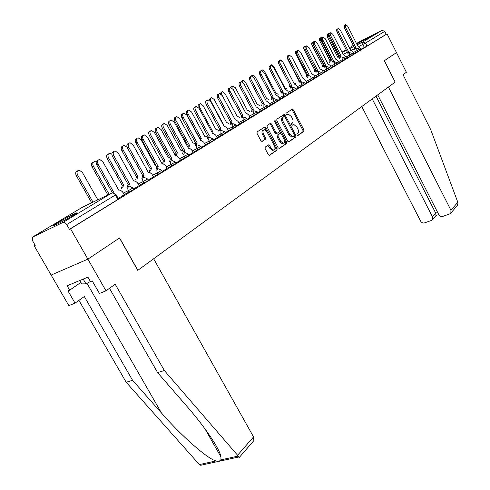 <?xml version="1.0" encoding="UTF-8"?>
<svg xmlns="http://www.w3.org/2000/svg" width="490" height="490" viewBox="0 0 490 490"><rect width="100%" height="100%" fill="white"/><g stroke="black" fill="none" stroke-linecap="round" stroke-linejoin="round"><path stroke-width="0.73" d="M296.964 135.13L297.779 135.632L303.88 131.357L303.874 129.856L293.418 109.938L292.254 109.203L286.001 113.239L286.001 114.299L286.687 114.856L288.292 114.078L291.409 116.632L292.291 118.304C293.32 120.54 293.32 122.151 292.297 123.131L291.489 123.67L291.489 124.73L292.163 125.287L293.81 124.478L296.86 126.996L297.736 128.668C298.759 130.897 298.765 132.514 297.755 133.513L296.958 134.07L296.964 135.13M356.751 44.02L370.899 36.438L356.677 43.88M73.396 215.318C77.016 213.119 77.886 212.384 76.011 213.107C71.026 215.355 64.686 218.718 57.012 223.195C53.22 225.48 52.301 226.251 54.255 225.498C59.376 223.177 65.758 219.783 73.396 215.318M265.188 147.116L265.164 148.727L268.318 154.638L269.292 155.44L277.046 150.136L277.058 148.544L266.003 127.712L264.986 126.898L257.097 131.908L257.066 133.513L260.888 140.691L262.162 141.426L265.427 139.246L265.451 137.653L263.577 134.125C262.518 131.596 262.756 130.113 264.294 129.679L267.007 131.871L274.296 145.603C275.362 148.182 275.104 149.671 273.524 150.081L270.915 147.931L269.696 145.634L268.704 144.826L265.188 147.116M377.729 94.876L438.74 214.577C439.751 216.2 441.11 216.8 442.819 216.396L449.63 213.971L450.88 212.997L450.923 210.222L457.825 202.29L430.71 129.636L403.025 74.701L406.382 72.257L396.49 52.602L384.35 60.729L395.167 82.118L137.868 270.315L119.591 237.926L87.888 259.143L70.535 228.793L387.063 33.865L386.212 34.294L384.736 31.366L365.485 43.059L359.041 46.397M395.161 82.112L384.393 60.705L396.49 52.602L387.063 33.865M287.654 141.157L288.855 141.873L295.844 136.986L295.838 135.46L285.204 115.26L284.218 114.458L276.856 119.15L276.844 120.687L287.654 141.157M286.601 143.454L279.38 148.507L278.149 147.784L267.117 126.99L267.142 125.422L270.56 123.29L271.57 124.105L276.011 132.496L277.236 133.231L279.3 131.847L279.312 130.291L274.719 121.6L274.884 120.473L275.582 121.042L286.601 141.892L286.601 143.454L278.957 148.556M239.145 457.611L237.583 455.247L164.352 370.532L115.168 284.182L106.018 290.846L87.888 259.143L51.144 275.062L34.208 245.833L35.17 245.251M70.535 228.793L69.439 229.308L66.72 224.555C65.525 222.76 64.215 222.086 62.787 222.534L32.493 237.123L32.573 240.774L35.231 245.355L34.208 245.833M386.212 34.294L367.028 46.103L360.726 49.361M358.331 42.41L382.09 30.337L384.736 31.366M352.874 54.267L353.811 53.698L352.635 51.664L350.626 50.28L340.428 30.294L338.339 28.524C337.561 28.886 337.53 29.884 338.241 31.507L348.488 51.573L348.157 53.263M345.493 58.806L346.546 58.157L345.352 56.105L343.3 54.702L332.93 34.447L330.799 32.659C329.997 33.026 329.954 34.037 330.677 35.69L341.095 56.032L340.752 57.759M337.892 63.473L339.074 62.751L337.855 60.668L335.754 59.259L325.207 38.716L323.039 36.909C322.2 37.283 322.151 38.318 322.885 40.002L333.488 60.631L333.127 62.389M330.064 68.288L331.258 67.54M321.991 73.249L323.443 72.355L322.187 70.211L319.982 68.784L309.061 47.646L306.801 45.803C305.901 46.195 305.834 47.261 306.593 49.012L317.575 70.235L317.177 72.079M313.674 78.363L315.272 77.377L313.992 75.203L311.732 73.77L300.615 52.32L298.306 50.458C297.375 50.856 297.295 51.946 298.073 53.729L309.251 75.264L308.829 77.144M305.086 83.637L306.838 82.559L305.54 80.354L303.598 78.761L303.224 78.908L291.899 57.14L289.547 55.26C288.579 55.658 288.488 56.773 289.278 58.592L300.664 80.452L300.223 82.375M296.223 89.082L298.024 87.961M287.073 94.705L289.045 93.48M277.616 100.517L279.772 99.176M267.84 106.526L270.321 105.001L268.918 102.655L266.829 100.995L266.352 101.173L254.132 78.033L251.584 76.066C250.433 76.495 250.286 77.702 251.143 79.686L263.442 102.931L262.903 105.05M257.734 112.737L260.288 111.15M247.266 119.168L250.176 117.379L248.718 114.96L246.55 113.264L246.011 113.46L233.283 89.566L230.631 87.557C229.375 87.998 229.191 89.26 230.086 91.336L242.893 115.34L242.299 117.569M236.431 125.832L239.439 123.964M225.198 132.729L228.456 130.708M213.554 139.889L217.082 137.702M201.47 147.312L205.279 144.954M188.926 155.024L193.183 152.408L191.559 149.775L189.214 147.986L188.423 148.237L174.244 122.224L171.329 120.093C169.712 120.552 169.405 121.967 170.416 124.35L184.687 150.491L183.922 153.052M175.892 163.035L180.467 160.218L178.813 157.535L176.437 155.734L175.573 155.998L161.069 129.513L158.099 127.357C156.39 127.81 156.053 129.268 157.088 131.718L171.69 158.344L170.881 160.971M162.337 171.365L167.108 168.407M148.231 180.032L153.523 176.78L151.79 173.993L149.364 172.155L148.335 172.443L133.127 144.973L130.064 142.768C128.141 143.209 127.725 144.74 128.815 147.361L144.133 174.985L143.239 177.784M133.537 189.06L139.074 185.637M118.225 198.468L124.184 194.787M132.986 188.074L133.794 189.52L124.105 194.653M147.692 179.064L148.482 180.492L139.001 185.508M161.81 170.41L162.588 171.819L153.303 176.731M175.377 162.098L176.137 163.482L167.047 168.291M188.423 154.105L189.171 155.471L180.259 160.181M200.98 146.412L201.715 147.753L192.98 152.372M213.077 139.001L213.793 140.33L205.224 144.85M224.732 131.865L225.431 133.17L217.027 137.604M235.972 124.975L236.658 126.261L228.407 130.616M246.819 118.329L247.493 119.597L239.396 123.872M257.293 111.91L257.954 113.166L249.998 117.361M267.411 105.711L268.067 106.943L260.245 111.071M277.199 99.715L277.836 100.934L270.149 104.989M286.662 93.921L287.287 95.121L279.735 99.103M295.819 88.31L296.438 89.492L289.008 93.406M304.688 82.871L305.295 84.041L297.987 87.894M313.282 77.61L313.882 78.761L306.685 82.553M321.612 72.508L322.2 73.641L315.119 77.371M329.69 67.559L330.266 68.68L323.296 72.355M337.524 62.757L338.094 63.865L331.228 67.479M345.132 58.096L345.689 59.186L338.927 62.751M352.518 53.569L353.07 54.647L346.406 58.157M359.697 49.172L360.236 50.237L353.67 53.698M360.046 49.864L360.756 49.41M69.439 229.308L117.931 199.454L118.488 198.934L116.038 194.573M292.499 124.987L293.118 124.693M286.969 114.605L287.642 114.28M297.436 135.638L302.918 131.804L302.906 130.303L292.457 110.397L291.617 109.613M284.727 116.663L283.379 114.936M288.445 141.922L294.87 137.433L294.527 135.264M294.374 135.865L294.368 134.799L285.021 117.043L284.335 116.485L283.318 117.092C282.264 118.072 282.252 119.695 283.293 121.973L289.725 134.168L292.763 136.692L294.374 135.865M283.281 116.963L284.188 116.528M292.542 136.906L291.789 137.139L288.751 134.621L282.32 122.433C281.285 120.16 281.291 118.537 282.344 117.557L283.214 116.994M276.452 133.556L276.011 133.764L275.025 132.962L270.584 124.576L269.696 123.768M279.496 130.757L281.089 133.77M284.212 139.674L285.621 142.345L286.601 141.892M280.605 141.181L283.183 143.307C284.69 142.896 284.917 141.439 283.875 138.927L281.364 134.174L280.384 133.372L278.087 134.836L278.075 136.398L280.605 141.181L279.618 141.635L282.197 143.76L283.11 143.337M279.282 133.85L280.145 133.445M279.618 141.635L277.089 136.857L277.101 135.295L279.165 133.905M285.615 143.901L285.621 142.345M272.532 150.534L273.524 150.081L272.532 150.534L269.923 148.384L267.852 145.303M263.357 130.126L263.308 130.15C261.77 130.585 261.531 132.067 262.585 134.591L263.577 134.125M261.77 141.494L264.435 139.711L264.459 138.119L262.585 134.591M266.707 131.363L265.017 128.184L264.116 127.376M269.145 155.422L276.054 150.589L276.066 148.997L274.547 146.143M337.034 58.114L337.31 56.509L338.48 55.909L338.137 57.563M329.188 33.596L328.588 33.492L328.471 36.401L338.48 55.909M337.377 56.466L327.375 36.977L327.491 34.067L328.276 33.657M360.763 49.423L359.709 47.358L357.749 45.98L347.716 26.264L345.664 24.512L345.585 27.44L355.666 47.236L355.348 48.89M354.221 49.459L354.54 47.806L344.464 28.034L344.543 25.1L345.358 24.672M355.666 47.236L354.54 47.806M329.678 62.555L329.966 60.919L331.148 60.313L330.793 61.997M321.605 37.632L321.115 37.577C320.319 37.951 320.276 38.937 320.974 40.541L331.148 60.313M330.04 60.876L319.872 41.117C319.174 39.519 319.217 38.532 320.007 38.159L320.779 37.755M322.114 67.124L322.487 65.409L323.608 64.845L323.235 66.56M313.968 41.852L313.422 41.785C312.608 42.165 312.553 43.169 313.263 44.798L323.608 64.845M322.487 65.409L312.148 45.386C311.438 43.751 311.493 42.746 312.314 42.367L313.073 41.968M457.825 202.29L458.021 203.044L457.274 205.604L456.613 206.37M361.798 106.526L420.585 221.07C421.59 222.668 422.925 223.269 424.591 222.87L431.231 220.512L432.407 219.606L432.462 216.825L435.739 213.168L436.002 215.576M372.216 98.906L432.462 216.825M395.21 82.087L388.429 87.042L450.923 210.222M376.032 96.114L435.739 213.168L437.668 212.476M106.018 290.846L99.433 293.455L92.236 280.899L90.472 281.621L87.9 277.132L67.112 285.786L69.654 290.184L67.963 290.882L75.05 303.132L84.317 296.511L132.57 380.301L126.187 382.261L199.375 464.575L200.71 465.273L238.716 456.992M132.57 380.301L161.455 412.978C181.41 435.959 207.864 459.13 215.992 460.937C218.485 461.39 220.132 461.029 220.947 459.853L220.953 456.95C220.09 449.379 204.355 426.165 186.721 406.13L157.602 372.602L109.478 288.322M75.05 303.132L68.833 305.601L51.144 275.062L87.888 259.143L119.487 237.999L137.77 270.382L153.64 258.775L253.544 436.921L253.845 440.632L253.324 441.227M126.187 382.261L78.915 300.37M164.352 370.532L157.602 372.602M69.654 290.184L80.911 282.381M79.821 280.494L81.775 283.894L85.94 283.839L90.417 281.523M83.208 279.086L85.94 283.839M347.012 53.839L347.349 52.148L337.102 32.101C336.391 30.478 336.428 29.486 337.206 29.118L338.014 28.696M348.488 51.573L347.349 52.148M339.595 58.341L339.944 56.613L329.531 36.291C328.808 34.637 328.851 33.626 329.654 33.259L330.456 32.836M341.095 56.032L339.944 56.613M314.323 71.828L314.641 70.119L315.738 69.562M306.072 46.183L305.515 46.115L304.915 48.1M314.641 70.119L315.738 69.568L315.456 71.258M314.715 70.076L304.204 49.772C303.475 48.112 303.537 47.089 304.388 46.703L305.141 46.311M306.716 74.878L307.377 74.547L306.636 74.927L296.021 54.292C295.28 52.602 295.354 51.56 296.236 51.168L296.971 50.776M312.014 73.641L311.322 72.973M297.92 50.635L297.369 50.568L296.695 51.297M307.469 74.725L307.444 76.097M306.305 76.667L306.636 74.927M298.471 79.827L298.747 79.686L298.392 79.876L287.587 58.947C286.84 57.22 286.92 56.16 287.832 55.762L288.555 55.382M303.996 78.676L302.563 77.634M289.602 55.254L288.978 55.162L288.279 55.897M299.102 80.36L299.194 81.077M298.043 81.652L298.392 79.876M331.963 62.977L332.33 61.213L321.728 40.603C320.999 38.924 321.048 37.889 321.881 37.516L322.671 37.099M333.488 60.631L332.33 61.213M331.265 67.553L330.138 65.366L327.988 63.951L317.257 43.114L315.039 41.289C314.176 41.675 314.115 42.722 314.862 44.437L325.654 65.36L325.268 67.161M324.098 67.749L324.478 65.948L313.698 45.049C312.951 43.334 313.012 42.287 313.876 41.901L314.654 41.497M325.654 65.36L324.478 65.948M315.989 72.673L316.393 70.83L305.417 49.625C304.658 47.879 304.731 46.813 305.625 46.421L306.385 46.023M317.575 70.235L316.393 70.83M295.648 83.741L293.749 82.773M282.485 61.434L280.329 59.89L279.588 60.693M289.529 86.797L289.853 85.003M278.467 62.579L279.178 60.497L279.882 60.129M307.634 77.745L308.057 75.864L296.885 54.347C296.107 52.565 296.187 51.475 297.124 51.076L297.865 50.691M309.251 75.264L308.057 75.864M287.036 88.96L285.002 88.029L273.775 66.609L271.417 64.772L269.966 65.96C268.906 66.383 268.79 67.534 269.616 69.433L281.432 91.936L280.942 93.951M280.758 92.096L280.776 90.693M269.482 66.187L270.939 65.023M299.016 82.975L299.464 81.052L288.083 59.217C287.293 57.397 287.379 56.289 288.353 55.885L289.076 55.505M300.664 80.452L299.464 81.052M278.161 94.343L276.464 93.241L276.066 93.4L264.631 71.656L262.224 69.8L261.415 70.633M271.705 97.559L271.613 96.971M260.239 71.264L261.709 70.07M298.024 87.973L296.818 85.664L294.839 84.053L294.447 84.207L282.908 62.114L280.513 60.209C279.496 60.619 279.398 61.752 280.2 63.614L291.807 85.805L291.342 87.771M290.123 88.378L290.588 86.412L278.994 64.245C278.191 62.389 278.296 61.256 279.306 60.84L280.011 60.472M291.807 85.805L290.588 86.412M269.004 99.893L267.264 98.772L266.842 98.937L255.192 76.869L252.736 74.995L251.842 76.066M250.69 76.532L252.191 75.282M289.051 93.492L287.82 91.146L285.805 89.517L285.382 89.682L273.628 67.252L271.178 65.323C270.125 65.74 270.008 66.897 270.835 68.796L282.657 91.33L282.167 93.345M282.657 91.33L281.432 91.936M259.553 105.626L257.771 104.486L257.324 104.658L245.447 82.253L242.942 80.354L241.968 81.812M240.86 81.855L242.354 80.66M249.79 111.549L247.971 110.379L247.487 110.562L235.384 87.808L232.83 85.891L231.831 87.906M230.655 87.551L232.199 86.222M239.708 117.674L237.84 116.473L237.325 116.663L224.977 93.553L222.374 91.618C221.345 91.906 221.064 92.879 221.517 94.533M220.09 93.639L221.694 91.973M229.283 124.001L227.372 122.776L226.821 122.978L214.222 99.495L211.564 97.535C210.29 97.988 210.094 99.237 210.982 101.283L223.654 124.877M209.206 100.101L210.835 97.92M211.815 131.896L212.672 131.473L212.023 132.282M218.497 130.548L216.537 129.293L215.949 129.507L203.093 105.638L200.379 103.66C199.044 104.119 198.83 105.399 199.736 107.494L212.672 131.473M198.076 107.077L198.187 104.976L199.589 104.076M199.859 139.044L201.304 138.303L200.563 140.336M207.239 137.2L205.328 136.042L204.698 136.263L191.566 112.002L188.803 110.005C187.407 110.464 187.168 111.775 188.093 113.925L201.304 138.303M200.055 138.915L186.849 114.568C185.924 112.418 186.163 111.114 187.566 110.648L187.952 110.452M279.778 99.188L278.522 96.806L276.47 95.164L276.023 95.329L264.043 72.551L261.544 70.609C260.441 71.032 260.312 72.214 261.152 74.149L273.206 97.032L272.697 99.103M271.454 99.715L271.968 97.651L259.927 74.792C259.081 72.857 259.216 71.675 260.319 71.252L260.962 70.909M273.206 97.032L271.968 97.651M261.654 105.669L262.193 103.555L249.906 80.329C249.049 78.351 249.196 77.144 250.347 76.716L250.96 76.391M263.442 102.931L262.193 103.555M260.294 111.163L258.99 108.7L256.858 107.028L256.356 107.212L243.885 83.704L241.282 81.714C240.082 82.149 239.922 83.38 240.798 85.413L253.342 109.031L252.773 111.206M251.517 111.824L252.081 109.656L239.549 86.062C238.673 84.035 238.832 82.804 240.039 82.369L240.614 82.063M253.342 109.031L252.081 109.656M241.025 118.2L241.619 115.971L228.83 91.991C227.93 89.915 228.113 88.653 229.375 88.212L229.908 87.931M242.893 115.34L241.619 115.971M239.445 123.976L238.091 121.434L235.88 119.719L235.304 119.928L222.307 95.636L219.6 93.602C218.283 94.049 218.081 95.342 218.999 97.467L232.07 121.875L231.445 124.166M230.165 124.797L230.79 122.512L217.725 98.129C216.813 96.003 217.015 94.717 218.332 94.27L218.822 94.013M232.07 121.875L230.79 122.512M228.469 130.726L227.078 128.141L224.837 126.408L224.212 126.622L210.939 101.926L208.177 99.868C206.792 100.321 206.572 101.638 207.509 103.825L220.861 128.643L220.206 130.995M218.914 131.632L219.575 129.28L206.229 104.493C205.292 102.306 205.518 100.989 206.903 100.536L207.337 100.309M220.861 128.643L219.575 129.28M187.603 146.737L189.526 145.377L188.803 147.772M195.443 143.938L193.728 143.031L193.042 143.264L179.628 118.598L176.817 116.571C175.34 117.043 175.083 118.378 176.026 120.589L189.526 145.377M188.264 145.996L174.777 121.238C173.834 119.027 174.097 117.692 175.567 117.226L175.886 117.061M217.088 137.715L215.667 135.087L213.389 133.341L212.715 133.568L199.154 108.449L196.343 106.367C194.885 106.82 194.64 108.168 195.602 110.415L209.248 135.663L208.556 138.076M207.252 138.719L207.944 136.306L194.31 111.089C193.348 108.841 193.593 107.494 195.051 107.041L195.424 106.845M209.248 135.663L207.944 136.306M175.212 155.33L175.928 153.407L177.319 152.709L176.559 155.171M183.309 151.049L181.698 150.277L180.963 150.516L167.255 125.428L164.389 123.382C162.839 123.854 162.551 125.226 163.519 127.492L177.319 152.709M176.045 153.333L162.257 128.147C161.29 125.881 161.584 124.509 163.133 124.037L163.378 123.909M205.286 144.967L203.84 142.296L201.525 140.526L200.796 140.765L186.935 115.211L184.069 113.098C182.531 113.558 182.256 114.942 183.242 117.251L197.194 142.939L196.466 145.426M195.149 146.069L195.884 143.582L181.937 117.925C180.957 115.622 181.233 114.237 182.764 113.778L183.064 113.625M197.194 142.939L195.884 143.582M162.576 163.476L163.372 160.941L164.652 160.316L163.856 162.852M169.736 157.866L168.431 158.043L154.417 132.521L151.502 130.45C149.867 130.922 149.548 132.325 150.54 134.658L164.652 160.316M163.372 160.941L149.272 135.32C148.28 132.986 148.605 131.583 150.234 131.112L150.399 131.026M182.592 153.701L183.364 151.141L169.099 125.03C168.095 122.653 168.401 121.238 170.018 120.779L170.238 120.663M184.687 150.491L183.364 151.141M149.377 171.451L150.216 168.842L151.502 168.211L150.663 170.82M155.992 165.614L155.434 165.853L141.096 139.877L138.125 137.782C136.404 138.254 136.049 139.693 137.065 142.1L151.502 168.211M150.216 168.842L135.791 142.762C134.775 140.354 135.13 138.915 136.851 138.45L136.918 138.413M169.546 161.627L170.361 158.993L155.765 132.404C154.73 129.954 155.067 128.503 156.782 128.049L156.904 127.982M171.69 158.344L170.361 158.993M135.663 179.732L136.416 177.129L137.843 176.418L136.961 179.101M127.131 147.312L124.24 145.401C122.414 145.867 122.028 147.343 123.07 149.83L137.843 176.418M136.551 177.049L121.783 150.497C120.742 148.029 121.128 146.559 122.929 146.075M167.121 168.425L165.565 165.608L163.164 163.782L162.221 164.058L147.374 137.096L144.354 134.909C142.541 135.363 142.167 136.851 143.233 139.387L158.184 166.496L157.333 169.209M155.985 169.865L156.843 167.151L141.898 140.073C140.838 137.543 141.212 136.055 143.025 135.601L143.043 135.595M158.184 166.496L156.843 167.151M121.41 188.35L122.341 185.575L123.645 184.944L122.721 187.713M111.812 154.16L109.815 153.321C107.88 153.78 107.445 155.293 108.517 157.866L123.645 184.944M122.341 185.575L107.224 158.54C106.165 156.041 106.563 154.528 108.413 154.001M141.88 178.44L142.78 175.641L127.474 148.054C126.389 145.487 126.788 143.956 128.656 143.466M144.133 174.985L142.78 175.641M106.636 195.547L107.42 194.536L108.878 193.813L107.953 194.91M96.224 161.976L94.815 161.565C92.751 162.006 92.273 163.562 93.37 166.232L108.878 193.813M107.561 194.45L92.071 166.906C90.993 164.377 91.41 162.821 93.308 162.251M139.087 185.655L137.457 182.727L135.013 180.871L133.88 181.171L118.292 153.18L115.199 150.945C113.147 151.373 112.682 152.947 113.803 155.667L129.507 183.817L128.558 186.708M127.192 187.37L128.141 184.479L112.449 156.365C111.353 153.762 111.763 152.188 113.68 151.655M129.507 183.817L128.141 184.479M97.829 199.81L82.32 172.333L79.202 170.146C77.004 170.569 76.471 172.168 77.598 174.942L92.99 202.15M91.667 202.793L76.293 175.616C75.197 173.056 75.625 171.463 77.585 170.839M124.191 194.806L122.525 191.823L120.081 189.949L118.825 190.267L102.839 161.731L99.715 159.471C97.522 159.875 97.002 161.492 98.159 164.321L114.152 193.078M112.437 192.876L96.8 165.02C95.679 162.386 96.107 160.769 98.08 160.187M62.787 222.534L111.653 193.121L82.253 207.35L32.91 236.829M364.401 47.518L362.857 44.48L362.747 41.981L382.09 30.337M354.123 48.878L351.379 50.262M347.043 52.448L343.147 54.415M342.124 52.412L346.381 50.262M349.744 48.559L353.86 46.477M357.149 44.811L362.747 41.981L365.485 43.059L367.028 46.103M358.527 42.293L356.487 43.506M353.315 45.405L349.346 47.775M346.105 49.711L342.002 52.167M129.207 192.215L128.337 190.659L123.241 193.103M144.023 183.101L143.172 181.576L138.156 183.983M158.239 174.354L157.413 172.854L152.476 175.236M171.904 165.951L171.096 164.475L166.239 166.827M185.042 157.866L184.252 156.42L179.475 158.742M197.684 150.087L196.913 148.666L192.209 150.957M209.861 142.596L209.101 141.2L204.471 143.46M221.59 135.381L220.855 134.009L216.292 136.238M232.903 128.417L232.18 127.069L227.691 129.274M243.824 121.704L243.114 120.375L238.685 122.549M254.365 115.217L253.673 113.913L249.306 116.063M264.551 108.952L263.871 107.665L259.565 109.791M274.394 102.894L273.726 101.632L269.488 103.727M283.918 97.038L283.263 95.789L279.079 97.859M293.13 91.367L292.493 90.142L288.365 92.187M302.054 85.879L301.424 84.666L297.357 86.687M310.703 80.556L310.084 79.368L306.066 81.365M319.082 75.405L318.469 74.229L314.513 76.207M327.204 70.407L326.61 69.249L322.696 71.197M335.087 65.556L334.499 64.417L330.64 66.346M342.737 60.846L342.161 59.725L338.351 61.63M350.166 56.276L349.603 55.168L345.836 57.054M357.388 51.836L356.83 50.74L353.112 52.608M359.678 49.147L356.83 50.74L356.732 48.198L359.678 49.147M352.506 53.545L349.603 55.168L349.511 52.577L352.506 53.545M345.119 58.065L342.161 59.725L342.081 57.091L345.119 58.065M337.506 62.726L334.499 64.417L334.431 61.734L337.506 62.726M329.672 67.522L326.61 69.249L326.548 66.517L329.672 67.522M321.593 72.471L318.469 74.229L318.427 71.454L321.593 72.471M313.263 77.573L310.084 79.368L310.048 76.538L313.263 77.573M304.67 82.835L301.424 84.666L301.405 81.787L304.67 82.835M295.801 88.267L292.493 90.142L292.487 87.202L295.801 88.267M286.638 93.878L283.263 95.789L283.275 92.794L286.638 93.878M277.175 99.672L273.726 101.632L273.757 98.57L277.175 99.672M267.387 105.662L263.871 107.665L263.914 104.548L267.387 105.662M257.262 111.861L253.673 113.913L253.74 110.728L257.262 111.861M243.671 116.981L246.789 118.274L243.114 120.375L243.205 117.122M232.799 123.596L235.941 124.913L232.18 127.069L232.291 123.749M221.535 130.456L224.696 131.798L220.855 134.009L220.984 130.61M209.861 137.561L213.04 138.933L209.101 141.2L208.581 139.129L209.261 137.727M197.752 144.942L200.943 146.339L196.913 148.666L196.386 146.553L197.096 145.114M185.183 152.598L188.381 154.025L184.252 156.42L183.719 154.264L184.467 152.782M172.131 160.555L175.334 162.018L171.096 164.475C170.306 162.784 170.391 161.547 171.341 160.751M158.564 168.836L161.761 170.324L157.413 172.854C156.61 171.132 156.702 169.859 157.694 169.038M144.452 177.447L147.637 178.966L143.172 181.576C142.351 179.818 142.455 178.513 143.49 177.662M129.764 186.421L132.931 187.97L128.337 190.659C127.498 188.864 127.614 187.529 128.699 186.641M117.931 199.454L115.413 194.977L66.72 224.555M112.829 192.889L115.983 194.469L115.413 194.977C114.299 193.287 113.049 192.668 111.653 193.121M82.02 207.49L82.528 207.215M292.457 110.397L293.418 109.938M302.906 130.303L303.874 129.856M302.918 131.804L303.88 131.357M284.237 115.726L285.204 115.26M294.864 135.908L295.838 135.46M294.87 137.433L295.844 136.986M282.344 117.557L283.318 117.092M282.32 122.433L283.293 121.973M288.751 134.621L289.725 134.168M270.584 124.576L271.57 124.105M275.025 132.962L276.011 132.496M276.256 133.69L277.12 133.286M274.663 121.483L275.582 121.042M277.101 135.295L278.087 134.836M277.089 136.857L278.075 136.398M268.698 146.094L269.696 145.634M269.923 148.384L270.915 147.931M264.459 138.119L265.451 137.653M264.435 139.711L265.427 139.246M265.017 128.184L266.003 127.712M276.066 148.997L277.058 148.544M276.054 150.589L277.046 150.136M337.31 56.509L338.406 55.952M327.375 36.977L328.471 36.401M355.599 47.279L354.466 47.849M345.585 27.44L344.464 28.034M329.966 60.919L331.075 60.356M319.872 41.117L320.974 40.541M322.414 65.452L323.535 64.888M312.148 45.386L313.263 44.798M199.375 464.575L215.992 460.937M220.947 459.853L238.183 456.08M237.583 455.247L253.544 436.921M86.987 283.3L161.455 412.978M348.415 51.615L347.275 52.191M338.241 31.507L337.102 32.101M341.028 56.081L339.876 56.656M330.677 35.69L329.531 36.291M304.204 49.772L305.233 49.233M296.021 54.292L296.695 53.937M333.414 60.674L332.251 61.256M322.885 40.002L321.728 40.603M325.574 65.409L324.405 65.997M314.862 44.437L313.698 45.049M317.502 70.284L316.313 70.879M306.593 49.012L305.417 49.625M309.172 75.313L307.977 75.913M298.073 53.729L296.885 54.347M300.584 80.501L299.378 81.107M289.278 58.592L288.083 59.217M291.721 85.854L290.503 86.461M280.2 63.614L278.994 64.245M282.565 91.379L281.34 91.991M270.835 68.796L269.616 69.433M210.651 101.454L210.982 101.283M211.821 131.908L212.568 131.534M198.854 107.953L199.736 107.494M199.945 138.982L201.194 138.37M186.849 114.568L188.093 113.925M273.114 97.087L271.877 97.706M261.152 74.149L259.927 74.792M263.344 102.992L262.095 103.611M251.143 79.686L249.906 80.329M253.244 109.092L251.983 109.717M240.798 85.413L239.549 86.062M242.789 115.407L241.521 116.032M230.086 91.336L228.83 91.991M231.966 121.943L230.686 122.574M218.999 97.467L217.725 98.129M220.751 128.711L219.465 129.348M207.509 103.825L206.229 104.493M188.154 146.063L189.41 145.444M174.777 121.238L176.026 120.589M209.132 135.73L207.827 136.373M195.602 110.415L194.31 111.089M175.928 153.407L177.196 152.782M162.257 128.147L163.519 127.492M197.078 143.013L195.761 143.656M183.242 117.251L181.937 117.925M163.25 161.02L164.524 160.389M149.272 135.32L150.54 134.658M184.565 150.565L183.242 151.214M170.416 124.35L169.099 125.03M150.087 168.921L151.373 168.291M135.791 142.762L137.065 142.1M171.567 158.417L170.232 159.072M157.088 131.718L155.765 132.404M136.416 177.129L137.715 176.498M121.783 150.497L123.07 149.83M158.056 166.576L156.708 167.231M143.233 139.387L141.898 140.073M122.206 185.661L123.511 185.024M107.224 158.54L108.517 157.866M143.999 175.065L142.645 175.726M128.815 147.361L127.474 148.054M107.42 194.536L108.731 193.899M92.071 166.906L93.37 166.232M129.366 183.903L128 184.565M113.803 155.667L112.449 156.365M76.293 175.616L77.598 174.942M98.159 164.321L96.8 165.02M292.058 109.325L292.45 109.141M283.802 114.66L284.218 114.458M291.789 137.139L292.763 136.692M270.088 123.517L270.56 123.29M276.011 133.764L276.997 133.304M282.197 143.76L283.183 143.307M268.232 145.046L268.704 144.826M264.496 127.131L264.986 126.898M432.407 219.606L436.198 215.361M438.721 214.54L436.131 215.465M450.88 212.997L457.274 205.604M204.985 428.848L220.953 456.95M239.12 457.636L253.845 440.632"/></g></svg>
